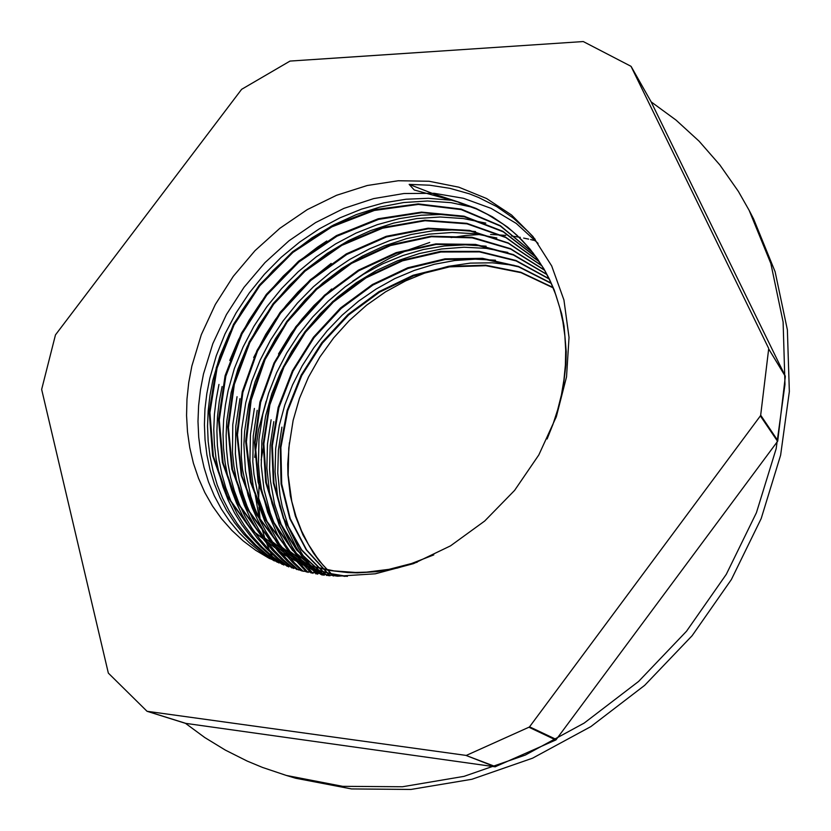 <?xml version="1.0" encoding="UTF-8"?>
<svg xmlns="http://www.w3.org/2000/svg" width="831" height="831" viewBox="0 0 831 831"><rect width="100%" height="100%" fill="white"/><g stroke="black" fill="none" stroke-linecap="round" stroke-linejoin="round"><path stroke-width="1.25" d="M459.044 202.702L476.454 208.986L487.527 214.346L503.191 224.11L512.904 231.735L521.972 240.211L530.355 249.497L543.796 268.652L549.436 279.123L554.308 290.154L561.611 313.651L564.01 326.001L566.191 351.617L565.942 364.757L562.691 391.37L555.846 417.983M417.235 562.213L397.249 568.072L377.243 571.635L357.475 572.839L347.763 572.58L328.806 570.367L310.68 565.963L301.996 562.971L285.511 555.472L251.938 530.178L227.497 496.315L213.39 456.229L209.921 412.633L217.047 368.071L233.989 325.025L259.802 285.802L292.969 252.458L331.86 226.853L374.386 210.451L418.346 204.478L461.215 209.599L500.397 226.022L533.263 253.175M345.073 576.392L329.834 573.608L318.813 570.544L308.176 566.69L294.704 560.364L261.536 535.548L237.313 502.267L223.072 462.96L219.28 420.122L225.772 376.287L241.977 333.844L266.834 295.036L299.056 261.89L336.939 236.16L378.583 219.374L421.795 212.653L464.217 216.756L503.285 231.839L536.462 257.506M328.588 575.634L315.811 570.98L303.689 565.194L270.968 540.784L246.921 508.146L232.597 469.557L228.452 427.508L234.373 384.389L249.788 342.559L273.752 304.167L304.967 271.207L341.873 245.394L382.592 228.203L425.077 220.755L466.98 223.819L505.923 237.593L539.371 261.744M323.072 575.031L312.498 569.931L280.234 545.925L256.343 513.911L241.966 476.07L237.458 434.779L242.829 392.388L257.465 351.149L280.535 313.204L310.763 280.411L346.683 254.535L386.498 236.928L428.194 228.805L469.608 230.821L508.343 243.327L542.051 265.962M321.742 574.855L289.271 550.984L265.619 519.531L251.128 482.427L246.35 441.863L251.128 400.178L265.079 359.543L287.246 321.992L316.559 289.437L351.503 263.458L390.425 245.55L431.372 236.731L472.237 237.832L510.774 249.082L544.627 270.324M322.397 574.948L292.928 550.423L271.394 518.866L258.68 482.26L255.107 442.736L260.612 402.36L274.666 363.178L296.532 327.071L325.035 295.732L358.919 270.709L396.543 253.237L436.182 244.439L475.862 244.906L513.485 255.044L546.943 274.583M324.246 575.177L297.01 549.935L277.419 518.388L266.284 482.375L263.801 443.847L269.888 404.77L284.046 366.97L305.517 332.203L333.304 302.017L366.107 277.834L402.536 260.841L440.908 251.98L479.435 251.938L516.186 260.965L549.177 279.008M326.905 575.468L301.622 549.81L283.797 518.399L273.95 483.05L272.402 445.541L278.884 407.678L293.042 371.177L314.076 337.604L341.084 308.478L372.87 285.023L408.104 268.392L445.281 259.459L482.707 258.825L518.627 266.834L551.202 283.35M330.011 575.758L306.556 549.8L290.279 518.648L281.657 483.974L280.847 447.473L287.713 410.784L301.767 375.498L322.376 343.099L348.605 314.897L379.414 292.159L413.516 275.84L449.519 266.834L485.906 265.66L520.995 272.661L553.103 287.796M333.408 576.018L322.958 565.049L316.694 557.123L308.415 544.43L301.508 530.874L296.023 516.581L291.826 501.384L288.201 475.083L288.762 448.117L293.104 420.341L299.513 398.371L308.519 377.097L319.956 356.863L333.605 337.947L349.217 320.641L366.585 305.226L385.491 291.899L405.621 280.847L426.677 272.246L448.356 266.325L470.336 263.147L492.316 262.783L513.974 265.307M458.504 202.058L433.948 194.018L409.164 184.399L414.254 190.008L458.535 202.089M495.536 260.217L475.239 259.179L454.765 260.56L434.374 264.31L414.326 270.366L394.86 278.634L376.194 288.949L358.556 301.175L342.164 315.157L327.206 330.748L313.827 347.722L302.204 365.879L292.481 385.002L284.825 404.884L279.289 425.275L275.695 448.553L275.03 471.779L277.377 494.601L279.673 505.736L286.466 527.218L296.189 547.317L302.131 556.718L316.071 573.992M271.124 419.759L267.437 443.941L266.844 468.071L269.421 491.734L271.934 503.243L279.351 525.379L289.874 545.998L303.377 564.654L311.22 573.099M486.187 246.215L465.402 244.802L444.388 245.924L423.426 249.539L402.775 255.574L382.675 263.884L363.396 274.323L345.156 286.778L328.193 301.092L312.674 317.047L298.786 334.446L286.716 353.082L276.64 372.745L268.642 393.188L262.845 414.15L258.981 439.256L258.493 464.28L259.511 476.63L261.381 488.794L267.686 512.301L277.388 534.312L290.372 554.381L306.421 572.06M254.421 408.437L250.411 434.499L249.965 460.457L253.185 485.803L256.177 498.091L264.84 521.598L277.035 543.183L284.431 553.103L292.657 562.348L301.653 570.876M475.498 231.558L454.277 229.886L432.785 230.862L411.293 234.425L390.092 240.471L369.452 248.853L349.622 259.469L330.863 272.194L313.37 286.809L297.353 303.118L283.028 320.922L270.574 340.024L260.134 360.187L251.824 381.128L245.799 402.609L241.665 429.617L241.322 456.51L242.59 469.733L248.054 495.401L252.26 507.689L257.423 519.52L263.52 530.843L270.522 541.573L278.427 551.649L287.183 560.987L296.781 569.505M237.064 396.688L232.742 424.662L232.493 452.48L233.916 466.149L236.368 479.56L239.847 492.638L244.356 505.279L249.882 517.422L256.426 528.973L263.936 539.88L272.391 550.07L281.74 559.46L291.951 567.978M464.82 216.403L443.131 214.429L421.099 215.219L399.036 218.667L377.243 224.671L356.011 233.137L335.589 243.95L316.216 256.914L298.142 271.83L281.595 288.523L266.782 306.795L253.871 326.396L243.016 347.078L234.384 368.58L228.13 390.643L225.388 405.113L223.684 419.624L223.04 434.094L223.497 448.439L225.056 462.566L227.736 476.392L231.517 489.843L236.378 502.838L242.32 515.282L249.3 527.103L257.319 538.187L266.356 548.46L276.339 557.861L287.214 566.316M219.02 384.483L216.153 399.451L214.419 414.461L213.816 429.419L214.367 444.232L216.07 458.826L218.937 473.088L222.988 486.924L228.213 500.252L234.581 512.966L242.05 525.005L250.598 536.255L260.186 546.642L270.781 556.053L282.322 564.405M450.433 200.157L428.412 198.318L406.058 199.243L383.673 202.837L361.558 209.059L340.004 217.795L319.26 228.868L299.575 242.091L281.21 257.319L264.393 274.355L249.31 292.959L236.118 312.892L225.035 333.917L216.226 355.782L209.776 378.209L206.784 393.686L204.966 409.205L204.374 424.662L205.018 439.952L206.898 454.983L210.014 469.671L214.356 483.902L219.914 497.572L226.686 510.577L234.654 522.803L243.763 534.188L253.964 544.617L265.193 554.017L277.388 562.296M458.504 202.078L475.924 208.373L492.368 216.756L507.616 227.206L517.017 235.266L529.856 248.895L537.719 259.293L544.71 270.47L550.756 282.374L555.835 294.943L559.897 308.104L562.909 321.774L564.851 335.869L565.693 350.308L565.412 365.006L563.979 379.871L561.403 394.798L557.726 409.693L552.947 424.464L547.099 439.007M433.751 554.931L411.522 563.563L389.012 569.339L366.596 572.164L355.543 572.476L333.948 570.928L313.308 566.586L293.945 559.575L284.836 555.098L251.211 529.773L226.77 495.837L212.653 455.689L209.246 412.02L216.413 367.375L233.459 324.287L259.345 285.023L292.626 251.689L331.611 226.084L374.23 209.765L418.253 203.865L461.163 209.132L500.355 225.679L533.149 253.019M347.306 576.371L331.164 573.691L319.488 570.606L308.249 566.638L294.029 560.021L260.861 535.154L236.596 501.862L222.386 462.493L218.584 419.613L225.139 375.737L241.354 333.252L266.294 294.423L298.547 261.235L336.493 235.537L378.188 218.73L421.452 212.071L463.895 216.185L502.973 231.371L536.161 257.08M329.367 575.706L315.853 570.887L303.045 564.841L270.283 540.42L246.225 507.71L231.901 469.1L227.787 426.968L233.74 383.808L249.227 341.925L273.233 303.512L304.541 270.532L341.499 244.719L382.302 227.569L424.828 220.163L466.783 223.3L505.715 237.167L539.163 261.433M323.29 575.062L311.864 569.567L279.538 545.562L255.678 513.475L241.26 475.581L236.825 434.218L242.205 391.765L256.935 350.495L280.057 312.498L310.389 279.725L346.371 253.819L386.259 236.295L428.038 228.193L469.473 230.343L508.25 242.922L541.895 265.723M321.67 574.844L288.637 550.6L264.933 519.146L250.484 481.959L245.685 441.375L250.536 399.628L264.487 358.95L286.757 321.389L316.092 288.793L351.118 262.856L390.082 244.916L431.092 236.181L471.998 237.292L510.535 248.656L544.409 269.94M322.262 574.927L292.637 550.444L270.948 518.897L258.129 482.24L254.452 442.632L259.926 402.173L273.981 362.887L295.867 326.687L324.454 295.244L358.4 270.168L396.127 252.676L435.849 243.867L475.623 244.397L513.309 254.608L546.798 274.292M324.1 575.156L296.698 549.977L276.983 518.419L265.723 482.364L263.167 443.764L269.202 404.593L283.371 366.689L304.863 331.818L332.712 301.56L365.588 277.305L402.111 260.29L440.565 251.419L479.175 251.429L515.999 260.529L549.021 278.686M326.697 575.447L301.279 549.821L283.319 518.388L273.389 482.988L271.779 445.406L278.229 407.45L292.398 370.855L313.453 337.199L340.523 308L372.392 284.482L407.709 267.842L444.98 258.908L482.479 258.327L518.461 266.408L551.057 283.039M329.772 575.738L306.182 549.81L289.811 518.627L281.086 483.912L280.244 447.338L287.059 410.556L301.134 375.197L321.763 342.694L348.044 314.44L378.926 291.65L413.1 275.3L449.197 266.304L485.657 265.151L520.798 272.246L552.958 287.443M333.179 576.008L319.312 561.008L313.256 552.792L303.003 535.091L295.348 515.947L290.31 495.733L287.931 474.792L287.744 464.145L289.375 442.715M185.531 723.313L146.994 711.211L108.362 673.152L41.664 389.459L55.428 334.945L241.572 89.291L289.998 61.078L583.227 41.56L630.947 66.262L651.275 102.078M785.222 376.1L768.665 348.927L785.243 376.142L651.327 102.171M768.55 348.241L631.155 66.542M785.326 376.765L777.671 441.199L555.949 739.902L495.099 766.836L185.812 723.396M777.847 440.659L760.656 415.22L760.375 415.916L777.577 441.323M760.656 415.22L768.665 348.927M556.386 739.507L529.544 726.782L528.952 727.27L555.814 739.974M529.544 726.782L760.375 415.916M495.733 766.722L465.879 755.4L495.058 766.826M466.586 755.296L528.952 727.27M147.357 711.346L465.879 755.4M409.164 184.399L429.762 185.178L449.914 188.336L469.37 193.883L478.76 197.549L496.678 206.649L513.257 218.075L528.267 231.714L535.112 239.318M274.147 560.79L261.474 552.605L249.799 543.245L239.183 532.785L229.699 521.317L221.399 508.946L214.325 495.764L208.519 481.866L203.969 467.375L200.686 452.407L198.692 437.064L197.996 421.452L198.578 405.653L200.427 389.781L203.502 373.95L212.829 343.66L226.448 314.585L243.982 287.339L264.975 262.544L289.011 240.803L315.541 222.594L343.972 208.352L373.68 198.557L404.001 193.478L434.177 193.311L463.459 198.297L491.079 208.394L516.238 223.477L538.124 243.358M279.008 563.013L267.031 554.703L256.021 545.292L246.038 534.863L237.126 523.53L229.325 511.366L222.677 498.465L217.244 484.909L213.006 470.803L209.983 456.261L208.155 441.375L207.542 426.241L208.134 410.961L209.921 395.618L212.881 380.307L219.851 356.395L229.512 333.138L241.717 310.887L256.301 289.946L273.025 270.605L291.629 253.143L311.895 237.853L333.532 224.952L356.239 214.616L379.674 207.075L403.513 202.515L427.414 201.019L450.984 202.65L473.836 207.49M283.932 565.059L272.62 556.666L262.232 547.255L252.842 536.899L244.48 525.701L237.167 513.735L230.945 501.114L225.845 487.901L221.887 474.2L219.093 460.073L217.431 445.634L216.912 430.977L217.525 416.186L219.239 401.352L222.074 386.55M229.813 360.436L238.404 339.993L248.978 320.33L261.433 301.663L268.32 292.782L283.319 276.017L299.773 260.737L317.515 247.139L326.822 241.032M288.804 566.898L278.146 558.432L268.371 549.042L259.542 538.789L251.7 527.747L244.865 516.009L239.068 503.669L234.311 490.789L230.623 477.472L228.026 463.781L226.52 449.81L226.094 435.621L226.728 421.317L231.111 392.668L237.822 369.286L247.202 346.558L259.043 324.796L273.181 304.312L289.437 285.407L307.574 268.34L327.331 253.351L348.418 240.678L370.584 230.561L393.499 223.155L416.83 218.574L440.222 216.995L463.334 218.501L485.782 223.113M293.623 568.529L283.61 560.001L274.438 550.641L266.159 540.503L258.805 529.659L252.427 518.17L247.036 506.121L242.621 493.583L239.214 480.65L236.814 467.375L235.433 453.861L235.744 426.334L240.003 398.672M253.715 357.559L265.858 334.218L275.456 319.416L286.144 305.351L297.872 292.128L310.565 279.85L331.205 263.406M298.402 569.983L289.022 561.434L280.442 552.116L272.703 542.103L265.837 531.456L259.885 520.227L254.857 508.489L250.785 496.304L245.457 470.897L243.93 444.585L244.584 431.247L248.698 404.572L255.169 381.73L264.185 359.532L275.653 338.29L289.385 318.283L305.164 299.794L322.76 283.08L341.967 268.423L362.524 256.01L384.119 246.018L406.463 238.653L429.243 234.103L452.126 232.42L474.781 233.688L496.824 237.978M303.19 571.281L294.403 562.743L279.185 543.63L267.26 522.211L258.805 498.953L253.933 474.356L252.842 461.714L253.278 436.078L257.226 410.358M278.478 353.985L291.11 333.491L302.027 319.042L314.056 305.486L331.673 289.001M308.021 572.424L292.325 554.807L285.625 545.094L274.552 524.143L270.231 513.028L264.061 489.781L261.287 465.568L261.827 440.825L265.619 416.03L271.851 393.697L280.629 371.997L291.754 351.201L305.07 331.621L320.423 313.536L337.594 297.186L356.312 282.8L376.35 270.594L397.436 260.809L419.291 253.559L441.593 248.988L464.01 247.223L486.218 248.386L507.866 252.458M312.861 573.421L298.225 556.001L291.982 546.466L281.74 526.013L274.531 504.085L270.439 481.097L269.576 469.328L270.2 445.499L273.866 421.608M317.671 574.263L304.084 557.05L298.287 547.722L288.814 527.81L282.208 506.546L279.995 495.536L277.741 472.995L278.416 450.059L281.958 427.092M191.816 366.045L201.32 334.654L215.291 304.499L233.345 276.297L255.044 250.692L279.87 228.286L307.262 209.641L336.597 195.243L367.167 185.51L398.267 180.774L429.076 181.293L458.805 187.204L486.582 198.505L511.564 215.063L532.941 236.555L551.639 265.93L563.896 299.949L568.986 337.417L566.493 376.848L556.323 416.622L538.789 455.024L514.566 490.363L484.702 521.079L450.506 545.832L413.506 563.636L375.342 573.857L337.615 576.236L301.84 570.928L269.358 558.38L255.782 550.34L243.234 540.981L231.807 530.427L221.576 518.762L212.58 506.1L204.873 492.554L198.495 478.23L193.457 463.251L189.79 447.732L187.494 431.788L186.56 415.531L186.985 399.088L188.741 382.551L191.816 366.045M651.172 101.891L676.05 120.111L699.037 141.156L719.885 164.954L738.302 191.369L749.095 210.336L770.815 263.489L783.072 322.064L785.025 384.452L776.175 448.719L756.449 512.758L726.263 574.325L686.531 631.207L638.592 681.368L584.193 723.084L525.296 755.047L464.03 776.393L402.484 786.77L342.642 786.292L286.248 775.468L262.461 767.47L247.202 761.113L225.315 750.123L204.706 737.481L185.438 723.302M260.186 520.871L259.002 507.107M258.69 498.538L259.397 475.602M261.121 460.104L263.874 444.533M254.733 457.33L258.545 429.585L266.117 401.29M352.666 281.314L373.348 267.26L389.656 258.212L406.525 250.515L429.689 242.496M451.088 237.552L465.744 235.485L480.422 234.487M490.591 234.425L505.799 235.35M511.512 236.014L520.289 237.396M523.603 238.03L528.62 239.11M530.552 239.567L533.502 240.304M534.551 240.585L535.902 240.948M274.521 560.956L274.178 560.281M273.866 559.668L272.921 557.736M272.277 556.386L270.553 552.636M269.493 550.215L266.803 543.536M265.214 539.236L261.412 527.176M259.334 519.074L255.262 494.757M749.095 210.336L753.603 218.958L775.157 271.706L787.362 329.772L789.346 391.578L780.641 455.222L761.175 518.596L731.363 579.498L692.078 635.746L644.669 685.336L590.841 726.574L532.546 758.142L471.873 779.218L410.888 789.45L351.544 788.931L295.587 778.19L286.248 775.468M284.836 555.087L285.521 555.451M294.029 560.021L294.704 560.374M303.035 564.851L303.689 565.194M311.864 569.578L312.508 569.921M320.517 574.221L321.14 574.553M631.134 66.49L651.307 102.12M185.666 723.365L147.212 711.315"/></g></svg>
